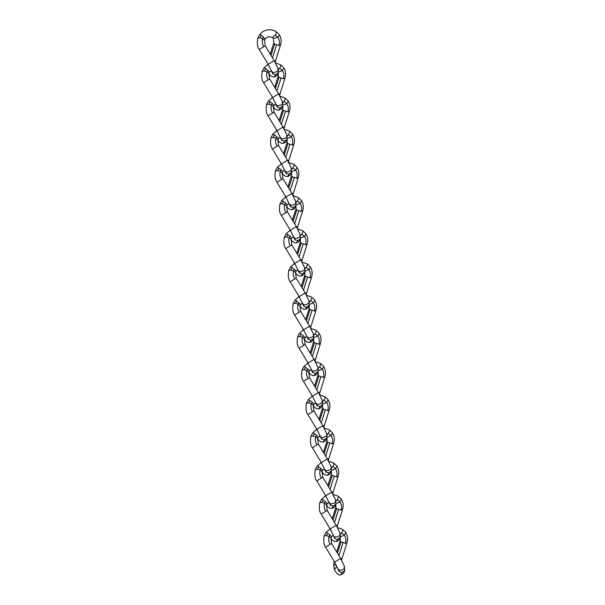 <?xml version="1.0" encoding="UTF-8"?>
<svg xmlns="http://www.w3.org/2000/svg" width="605" height="605" viewBox="0 0 605 605"><rect width="100%" height="100%" fill="white"/><g stroke="black" fill="none" stroke-linecap="round" stroke-linejoin="round"><path stroke-width="0.91" d="M334.58 562.121L340.623 558.498L331.661 543.63L330.08 544.288L325.626 547.245L334.588 562.136L325.641 547.275C323.766 545.044 323.274 541.256 324.159 535.909L326.133 532.264L330.164 528.952M340.827 558.839L342.082 558.317L346.998 542.67M337.439 553.204L341.023 541.83L345.425 543.305L346.937 542.866L347.489 540.462C347.867 537.376 347.187 534.586 345.447 532.075L345.629 533.134L344.328 535.183L341.712 532.755C342.778 530.903 343.05 529.776 342.521 529.375L337.477 527.568M336.69 551.972L340.26 540.651L341.023 541.83M338.921 555.677L342.974 542.814M339.239 571.77L337.885 568.874L339.14 570.069L339.239 571.77L342.309 572.474L340.804 574.75C338.868 575.627 336.751 573.918 334.459 569.63L336.811 566.28M344.767 570.394L342.309 572.474M331.525 536.718L329.899 534.858L326.14 532.249M340.396 534.472L341.712 532.755M331.593 536.711L333.302 535.259M334.452 569.623L333.726 565.773L335.888 564.435M339.14 570.069L340.29 570.288C343.7 569.751 345.031 568.352 344.268 566.083L344.759 570.439C344.328 572.633 343.012 574.069 340.804 574.75M331.661 543.63L330.882 537.996L329.037 536.431C328.273 539.131 328.621 541.747 330.08 544.288M329.899 534.858L329.037 536.431L326.36 535.622L324.159 535.909M327.721 533.126L326.36 535.622M340.441 536.665L344.328 535.183C345.954 537.55 346.317 540.25 345.425 543.305M330.156 528.929L336.191 525.314L327.237 510.439L321.195 514.061L330.156 528.944L321.21 514.084M321.195 514.061L321.202 514.076C319.334 511.853 318.843 508.071 319.735 502.725L321.709 499.072M336.395 525.654L337.651 525.132L342.574 509.478M333.007 520.02L336.592 508.646L340.993 510.113L342.513 509.675L343.058 507.277C343.443 504.192 342.763 501.394 341.016 498.883L341.197 499.949L339.904 501.991L337.28 499.571C338.354 497.711 338.618 496.584 338.089 496.191L333.045 494.376M335.843 507.444L336.592 508.646M334.497 522.493L338.55 509.622M340.343 537.202L337.885 539.289L335.979 539.161L334.807 538.586L333.461 535.69M337.885 539.289L336.38 541.566L334.497 541.452L332.357 540.167L330.844 538.125M334.807 538.586L334.716 536.885L335.858 537.096C339.276 536.567 340.6 535.168 339.836 532.899L340.328 537.248C339.897 539.448 338.581 540.885 336.38 541.566M327.093 503.534L325.467 501.674L321.716 499.064L325.732 495.76L316.786 480.899C314.91 478.668 314.418 474.887 315.303 469.541L317.285 465.873L321.308 462.575L312.346 447.7L321.3 462.56L325.951 472.21L329.029 472.913L327.524 475.19L325.641 475.076L323.501 473.798L321.989 471.756M335.972 501.288L337.28 499.571M327.237 510.439L326.45 504.812L328.878 502.067M334.716 536.885L333.446 535.758M340.123 533.413L336.191 525.314M326.45 504.812L324.613 503.239C323.841 505.939 324.189 508.563 325.656 511.104M325.467 501.674L324.613 503.239L321.928 502.437L319.735 502.725M323.297 499.942L321.928 502.437M336.009 503.481L339.904 501.991C341.53 504.358 341.893 507.066 340.993 510.113M325.724 495.745L331.767 492.122L322.805 477.254L316.77 480.877L325.724 495.745L329.044 502.528L330.285 503.693L330.383 505.402L329.029 502.505M331.971 492.47L333.226 491.941L338.142 476.294M328.575 486.836L332.168 475.462L336.569 476.929L338.082 476.49L338.634 474.093C339.012 471.008 338.331 468.209 336.592 465.699L336.773 466.757L335.473 468.807L332.856 466.387C333.922 464.527 334.194 463.4 333.665 463.007L328.621 461.192M331.411 474.26L332.168 475.462M330.065 489.301L334.119 476.438M335.911 504.018L333.453 506.098L331.948 508.374L330.073 508.261L327.933 506.982L326.413 504.941M333.453 506.098L330.383 505.402M322.669 470.342L321.043 468.482L317.285 465.873M331.54 468.104L332.856 466.387M322.737 470.335L324.446 468.883M330.285 503.693L331.427 503.912C334.845 503.383 336.168 501.984 335.404 499.715L335.904 504.063M322.805 477.254L322.026 471.628L320.181 470.055C319.417 472.755 319.765 475.371 321.225 477.912M321.043 468.482L320.181 470.055L317.504 469.253L315.303 469.541M318.865 466.75L317.504 469.253M331.585 470.289L335.473 468.807C337.098 471.174 337.461 473.881 336.569 476.929M321.3 462.56L327.335 458.938L318.381 444.07L312.354 447.715M327.539 459.278L328.795 458.756L333.718 443.11M324.151 453.652L327.736 442.27L332.137 443.745L333.657 443.306L334.202 440.901C334.588 437.816 333.907 435.025 332.16 432.514L332.342 433.573L331.048 435.623L328.424 433.195C329.498 431.342 329.763 430.215 329.233 429.815L324.189 428.007M326.987 441.068L327.736 442.27M325.641 456.117L329.695 443.253M331.487 470.834L329.029 472.913M318.238 437.158L316.612 435.298L312.853 432.704L316.876 429.384L307.915 414.516L316.869 429.368L320.181 436.152L321.429 437.324L321.527 439.026L320.174 436.129M327.116 434.912L328.424 433.195M318.374 444.07L317.595 438.436L320.022 435.698M327.524 475.19C329.725 474.509 331.041 473.072 331.472 470.871L330.98 466.523C331.744 468.792 330.421 470.191 327.002 470.728L325.861 470.508L325.951 472.21M325.861 470.508L324.62 469.23M317.595 438.436L315.757 436.87C314.986 439.57 315.334 442.187 316.801 444.728M316.612 435.298L315.757 436.87L313.072 436.061L310.872 436.349L312.861 432.688M314.434 433.566L313.072 436.061M327.154 437.105L331.048 435.623C332.674 437.99 333.037 440.697 332.137 443.745M316.869 429.368L322.904 425.754L313.95 410.878L307.93 414.523M323.115 426.094L324.371 425.572L329.286 409.918M319.72 420.46L323.312 409.086L327.713 410.553L329.226 410.114L329.778 407.717C330.156 404.632 329.475 401.833 327.736 399.323L327.918 400.389L326.617 402.431L324 400.011C325.066 398.151 325.339 397.024 324.809 396.63L319.765 394.815M322.556 407.883L323.312 409.086M321.21 422.933L325.263 410.061M327.055 437.642L324.598 439.729L323.093 442.005L321.21 441.892L319.077 440.606L317.557 438.564M324.598 439.729L321.527 439.026M321.429 437.324L322.571 437.536C325.989 437.007 327.313 435.608 326.549 433.339L327.048 437.687C326.617 439.888 325.293 441.325 323.093 442.005M313.813 403.974L312.188 402.113L308.421 399.512M322.684 401.728L324 400.011M313.95 410.878L313.171 405.252L315.591 402.507M326.836 433.853L322.904 425.754M313.171 405.252L311.325 403.679C310.562 406.378 310.909 409.003 312.369 411.544M312.188 402.113L311.325 403.679L308.648 402.877L306.448 403.164L308.429 399.504L312.452 396.199L303.498 381.339C301.623 379.108 301.131 375.327 302.016 369.98L304.005 366.312L308.021 363.008L299.059 348.14L308.013 363L312.672 372.65L315.742 373.353L314.237 375.629L312.354 375.516L310.221 374.238L308.701 372.196M310.01 400.381L308.648 402.877M322.73 403.921L326.617 402.431C328.243 404.798 328.606 407.505 327.713 410.553M312.445 396.184L318.48 392.562L309.526 377.694L303.483 381.316L312.445 396.184L315.757 402.968L317.005 404.132L317.096 405.842L315.749 402.945M318.684 392.91L319.939 392.38L324.862 376.733M315.296 387.276L318.88 375.902L323.282 377.369L324.802 376.93L325.346 374.533C325.732 371.447 325.051 368.649 323.304 366.138L323.486 367.197L322.193 369.247L319.569 366.827C320.642 364.966 320.907 363.839 320.378 363.446L315.334 361.631M318.132 374.699L318.88 375.902M316.778 389.741L320.839 376.877M322.624 404.458L320.174 406.537L318.669 408.814L316.786 408.7L314.645 407.422L313.133 405.38M320.174 406.537L317.096 405.842M309.382 370.782L307.756 368.921L304.005 366.312M318.26 368.543L319.569 366.827M309.45 370.774L311.167 369.322M317.005 404.132L318.147 404.352C321.565 403.822 322.888 402.423 322.125 400.155L322.616 404.503M309.518 377.694L308.739 372.067L306.901 370.494C306.13 373.194 306.478 375.811 307.945 378.352M307.756 368.921L306.901 370.494L304.217 369.693L302.016 369.98M305.578 367.19L304.217 369.693M318.298 370.729L322.193 369.247C323.819 371.614 324.182 374.321 323.282 377.369M314.055 359.378L305.094 344.51L299.074 348.155C297.199 345.924 296.707 342.135 297.592 336.788L299.566 333.143M312.672 372.65L312.573 370.948L313.715 371.168C317.133 370.631 318.457 369.231 317.693 366.963L314.048 359.378L308.013 363M314.26 359.725L315.515 359.196L320.431 343.549M310.864 354.091L314.449 342.717L318.858 344.185L320.37 343.746L320.922 341.341C321.3 338.255 320.62 335.465 318.88 332.954L319.062 334.013L317.761 336.062L315.144 333.635C316.211 331.782 316.483 330.655 315.954 330.254L310.909 328.447M310.123 352.851L313.692 341.53L314.449 342.717M312.354 356.557L316.407 343.693M318.2 371.273L315.742 373.353M304.958 337.598L303.332 335.737L299.573 333.128L303.589 329.823L294.635 314.955L303.589 329.808L306.901 336.592L308.149 337.764L308.24 339.465L306.894 336.569M313.829 335.351L315.144 333.635M305.094 344.51L304.315 338.876L306.735 336.138M312.573 370.948L311.341 369.67M317.98 367.477L318.192 371.319C317.761 373.512 316.438 374.956 314.237 375.629M304.315 338.876L302.47 337.31C301.706 340.01 302.054 342.627 303.513 345.168M303.332 335.737L302.47 337.31L299.793 336.501L297.592 336.788M301.154 334.005L299.793 336.501M313.874 337.545L317.761 336.062C319.387 338.429 319.75 341.137 318.858 344.185M302.311 302.946L299.883 305.691L300.662 311.318L294.643 314.963M300.67 311.318L309.624 326.193L303.589 329.808M309.828 326.534L311.083 326.012L316.007 310.357M306.44 320.9L310.025 309.526L314.426 310.993L315.946 310.554L316.491 308.157C316.876 305.071 316.196 302.273 314.449 299.762L314.63 300.829L313.337 302.878L310.713 300.451C311.787 298.59 312.051 297.471 311.522 297.07L306.478 295.255M309.276 308.323L310.025 309.526M307.922 323.373L311.983 310.509M313.768 338.082L311.31 340.169L309.805 342.445L307.93 342.332L305.79 341.046L304.277 339.004M311.31 340.169L308.24 339.465M308.149 337.764L309.291 337.976C312.709 337.446 314.033 336.047 313.269 333.779L313.761 338.127C313.329 340.328 312.014 341.764 309.813 342.445M300.526 304.413L295.323 299.951L293.16 303.604L295.361 303.317L298.046 304.118C297.274 306.818 297.622 309.442 299.089 311.983M290.203 281.756L299.157 296.639L305.192 293.001L296.238 278.134L290.203 281.756L299.157 296.624L295.134 299.951M309.405 302.167L310.713 300.451M313.556 334.293L309.624 326.193M299.883 305.691L298.046 304.118L298.9 302.553M296.722 300.821L295.361 303.317M309.442 304.36L313.337 302.878C314.963 305.238 315.326 307.945 314.426 310.993M290.203 281.771L290.219 281.779C288.343 279.548 287.851 275.767 288.736 270.42L290.71 266.767L294.733 263.455L285.779 248.579L294.733 263.447L299.384 273.089L302.455 273.793L300.95 276.069L299.074 275.956L296.934 274.678L295.421 272.636M305.396 293.349L306.659 292.82L311.575 277.173M302.008 287.715L305.593 276.341L310.002 277.808L311.56 277.279M304.844 275.139L305.593 276.341M303.498 290.181L307.552 277.317M309.344 304.897L306.886 306.985L304.988 306.848L303.816 306.281L302.462 303.385M306.886 306.985L305.381 309.253L303.498 309.14L301.366 307.862L299.846 305.82M296.102 271.221L294.476 269.361L290.718 266.752M304.973 268.983L306.289 267.266C307.355 265.406 307.627 264.279 307.098 263.886L302.054 262.071M296.163 271.214L297.879 269.762M309.329 304.943L308.837 300.594C309.601 302.863 308.278 304.262 304.859 304.791L303.718 304.572L303.816 306.281M303.718 304.572L302.485 303.302M296.238 278.134L295.459 272.507L293.614 270.934C292.85 273.634 293.198 276.251 294.658 278.792M294.476 269.361L293.614 270.934L290.937 270.132L288.736 270.42M292.298 267.629L290.937 270.132M305.018 271.169L308.905 269.686L306.289 267.266M310.002 277.808C310.894 274.761 310.531 272.053 308.905 269.686L310.206 267.637L310.025 266.578C311.764 269.089 312.445 271.887 312.067 274.973L311.552 277.279M294.726 263.44L300.768 259.817L291.814 244.949L285.787 248.595C283.911 246.364 283.42 242.575 284.305 237.228L286.278 233.583L290.302 230.263L281.348 215.395L290.302 230.248L293.614 237.031L294.862 238.204L294.96 239.905L293.606 237.009M300.972 260.165L302.228 259.636L307.151 243.989M297.584 254.531L301.169 243.157L305.57 244.624L307.09 244.186L307.635 241.781C308.021 238.703 307.34 235.905 305.593 233.394L305.775 234.453L304.481 236.502L301.857 234.074C302.923 232.222 303.196 231.095 302.666 230.694L297.622 228.887M296.843 253.291L300.405 241.97L301.169 243.157M299.067 256.996L303.128 244.133M304.912 271.713L302.455 273.793M291.671 238.037L290.045 236.177L286.286 233.568M300.549 235.791L301.857 234.074M291.739 238.03L293.448 236.578M300.95 276.069C303.158 275.396 304.474 273.952 304.905 271.751L304.413 267.402C305.177 269.671 303.846 271.07 300.435 271.607L299.293 271.388L299.384 273.089M299.293 271.388L298.053 270.11M291.807 244.949L291.028 239.315L289.19 237.75C288.419 240.45 288.766 243.066 290.226 245.607M290.045 236.177L289.19 237.75L286.505 236.941L284.305 237.228M287.867 234.445L286.505 236.941M300.587 237.984L304.481 236.502C306.107 238.869 306.47 241.576 305.57 244.624M290.302 230.248L296.337 226.633L287.383 211.758L281.363 215.403M296.541 226.973L297.804 226.451L302.719 210.797M293.153 221.339L296.737 209.965L301.146 211.432L302.659 210.994L303.211 208.596C303.589 205.511 302.908 202.713 301.169 200.202L301.343 201.268L300.05 203.318L297.433 200.89C298.499 199.03 298.772 197.911 298.242 197.51L293.198 195.695M295.989 208.763L296.737 209.965M294.643 223.812L298.696 210.948M300.488 238.521L298.031 240.609L296.526 242.885L294.643 242.771L292.51 241.486L290.99 239.444M298.031 240.609L294.96 239.905M287.246 204.853L285.613 202.993L281.854 200.391M296.117 202.607L297.433 200.89M287.307 204.845L289.024 203.386M294.862 238.204L296.004 238.423C299.422 237.886 300.745 236.487 299.982 234.218L300.473 238.567M287.383 211.758L286.604 206.131L284.758 204.558C283.995 207.258 284.342 209.882 285.802 212.423M285.613 202.993L284.758 204.558L282.081 203.756L279.881 204.044L281.862 200.384L285.878 197.079L276.931 182.218C275.056 179.987 274.564 176.206 275.449 170.86L277.423 167.207L281.454 163.894L272.492 149.019L281.446 163.879L286.097 173.537L289.175 174.232L287.67 176.509L285.787 176.395L283.654 175.117L282.134 173.075M283.442 201.261L282.081 203.756M296.163 204.8L300.05 203.318C301.676 205.677 302.039 208.385 301.146 211.432M285.87 197.064L291.912 193.449L282.959 178.573L276.916 182.196L285.87 197.064L289.19 203.847L290.438 205.019L290.529 206.721L289.182 203.824M292.117 193.789L293.372 193.26L298.295 177.613M288.729 188.155L292.313 176.781L296.715 178.248L298.235 177.809L298.779 175.412C299.165 172.327 298.484 169.529 296.737 167.018L296.919 168.077L295.626 170.126L293.001 167.706C294.068 165.846 294.34 164.719 293.811 164.326L288.766 162.511M291.557 175.579L292.313 176.781M290.211 190.62L294.272 177.757M296.057 205.337L293.599 207.424L292.094 209.693L290.219 209.58L288.078 208.302L286.566 206.26M293.599 207.424L290.529 206.721M282.815 171.661L281.189 169.801L277.43 167.192M291.693 169.423L293.001 167.706M282.883 171.654L284.592 170.202M290.438 205.019L291.58 205.231C294.99 204.702 296.321 203.303 295.558 201.034L296.049 205.382M282.951 178.573L282.172 172.947L280.327 171.374C279.563 174.074 279.911 176.69 281.37 179.231M281.189 169.801L280.327 171.374L277.65 170.572L275.449 170.86M279.011 168.069L277.65 170.572M291.731 171.608L295.626 170.126C297.252 172.493 297.615 175.2 296.715 178.248M281.446 163.879L287.481 160.257L278.527 145.389L272.507 149.034M287.685 160.605L288.948 160.075L293.864 144.429M284.297 154.971L287.882 143.597L292.283 145.064L293.803 144.625L294.348 142.22C294.733 139.142 294.053 136.344 292.313 133.834L292.487 134.892L291.194 136.942L288.577 134.514C289.644 132.661 289.916 131.535 289.387 131.134L284.342 129.326M287.133 142.387L287.882 143.597M285.787 157.436L289.84 144.572M291.633 172.153L289.175 174.232M278.383 138.477L276.757 136.617L272.999 134.023L277.022 130.703L268.06 115.835L277.014 130.688L280.334 137.471L281.575 138.643L281.673 140.345L280.327 137.448M287.262 136.231L288.577 134.514M278.527 145.389L277.748 139.755L280.168 137.017M287.67 176.509C289.871 175.836 291.194 174.391 291.625 172.191L291.126 167.842C291.89 170.111 290.566 171.51 287.148 172.047L286.006 171.828L286.097 173.537M286.006 171.828L284.766 170.549M277.748 139.755L275.903 138.19C275.139 140.889 275.487 143.506 276.946 146.047M276.757 136.617L275.903 138.19L273.226 137.38L271.025 137.668L273.006 134.007M274.587 134.885L273.226 137.38M287.307 138.424L291.194 136.942C292.82 139.309 293.183 142.016 292.283 145.064M277.014 130.688L283.057 127.073L274.103 112.197L268.076 115.842M283.261 127.413L284.516 126.891L289.44 111.237M279.873 121.779L283.458 110.405L287.859 111.872L289.379 111.433L289.924 109.036C290.309 105.951 289.629 103.153 287.882 100.642L288.063 101.708L286.77 103.757L284.146 101.33C285.212 99.47 285.484 98.35 284.955 97.95L279.911 96.135M282.701 109.203L283.458 110.405M281.355 124.252L285.416 111.388M287.201 138.961L284.743 141.048L283.238 143.325L281.363 143.211L279.223 141.925L277.71 139.884M284.743 141.048L281.673 140.345M281.575 138.643L282.724 138.863C286.135 138.326 287.466 136.927 286.702 134.658L287.193 139.006C286.762 141.207 285.447 142.644 283.238 143.325M273.959 105.293L272.333 103.432L268.567 100.838M282.837 103.047L284.146 101.33M274.095 112.197L273.316 106.571L275.736 103.826M286.989 135.172L283.057 127.073M273.316 106.571L271.471 104.998C270.707 107.698 271.055 110.322 272.515 112.863M272.333 103.432L271.471 104.998L268.794 104.196L266.593 104.483L268.582 100.823L272.598 97.518L263.651 82.658M270.155 101.7L268.794 104.196M282.875 105.24L286.77 103.757C288.388 106.117 288.759 108.824 287.859 111.872M272.59 97.503L278.625 93.888L269.671 79.013L263.636 82.635L272.59 97.503L275.903 104.287L277.151 105.459L277.241 107.161L275.895 104.264M263.636 82.635L263.636 82.651C261.768 80.427 261.284 76.646 262.169 71.299L264.143 67.647L268.166 64.327L259.205 49.459L268.159 64.319L271.479 71.103L272.719 72.267L272.817 73.976L271.471 71.072M278.829 94.229L280.092 93.699L285.008 78.053M275.441 88.595L279.026 77.221L283.427 78.688L284.947 78.249L285.492 75.852C285.878 72.766 285.197 69.968 283.45 67.457L283.632 68.516L282.338 70.566L279.722 68.146C280.788 66.285 281.053 65.158 280.531 64.765L275.487 62.95M278.277 76.018L279.026 77.221M276.931 91.06L280.985 78.196M282.777 105.777L280.319 107.864L278.814 110.133L276.931 110.019L274.791 108.741L273.279 106.699M280.319 107.864L277.241 107.161M269.527 72.101L267.902 70.24L264.151 67.631M278.406 69.862L279.722 68.146M269.596 72.093L271.312 70.641M277.151 105.459L278.292 105.671C281.711 105.141 283.034 103.742 282.27 101.474L282.762 105.822M269.671 79.013L268.892 73.386L267.047 71.813C266.283 74.513 266.631 77.13 268.091 79.671M267.902 70.24L267.047 71.813L264.37 71.012L262.169 71.299M265.731 68.509L264.37 71.012M278.444 72.048L282.338 70.566C283.964 72.933 284.327 75.64 283.427 78.688M268.159 64.319L274.201 60.697L265.247 45.829L259.22 49.474C257.344 47.243 256.853 43.454 257.738 38.107L259.711 34.462M274.405 61.044L275.661 60.515L280.576 44.868M271.017 55.41L274.602 44.036L279.003 45.504L280.516 45.065L281.068 42.66C281.454 39.582 280.773 36.784 279.026 34.273L279.207 35.332L277.907 37.381L275.29 34.954C276.356 33.101 276.629 31.974 276.099 31.573L273.384 30.28C267.939 28.874 263.379 30.265 259.719 34.447L261.299 35.324L259.938 37.82L257.738 38.107M270.269 54.178L273.838 42.849L274.602 44.036M272.5 57.876L276.553 45.012M278.345 72.592L275.888 74.672L274.383 76.948L272.507 76.835L270.367 75.557L268.854 73.515M275.888 74.672L272.817 73.976M272.719 72.267L273.868 72.487C277.279 71.95 278.61 70.551 277.846 68.282L278.338 72.638C277.907 74.831 276.591 76.275 274.383 76.948M272.356 37.533L269.248 36.731L272.356 37.533L273.347 38.433L277.907 37.381C279.533 39.748 279.903 42.456 279.003 45.504M272.568 37.586L275.29 34.954M265.103 38.917L261.299 35.324M265.24 45.829L264.461 40.195L265.179 38.901C267.062 37.208 268.416 36.481 269.248 36.731M278.126 68.796L274.201 60.697M264.461 40.195L262.615 38.629C261.852 41.329 262.199 43.946 263.659 46.487M263.477 37.056L262.615 38.629L259.938 37.82M333.726 565.773L334.149 561.402M342.075 558.332L341.575 560.147M337.908 568.791L334.588 562.128M340.623 558.498L344.548 566.598M331.601 536.703L330.882 537.996M342.596 529.413L345.447 532.075M340.26 540.651L340.312 537.316M332.266 518.788L335.835 507.466L335.888 504.131M329.566 529.277L329.717 528.218M337.643 525.148L337.144 526.963M330.156 528.944L333.468 535.712M338.165 496.229L341.016 498.883M327.834 485.603L331.404 474.282L331.457 470.947M335.904 504.056C335.473 506.256 334.157 507.701 331.948 508.374M325.135 496.092L325.293 495.034M333.219 491.963L332.72 493.778M331.767 492.122L335.692 500.229M322.745 470.327L322.026 471.628M333.741 463.037L336.592 465.699M323.41 452.411L326.98 441.09L327.033 437.755M320.71 462.908L320.862 461.842M328.787 458.772L328.288 460.586M327.335 458.938L331.268 467.037M312.346 447.7C310.478 445.484 309.987 441.695 310.872 436.349M329.309 429.852L332.16 432.514M318.979 419.227L322.548 407.906L322.601 404.571M316.279 429.716L316.438 428.658M324.363 425.587L323.864 427.402M307.922 414.516C306.054 412.292 305.563 408.511 306.448 403.164M324.885 396.668L327.736 399.323M314.555 386.043L318.124 374.722L318.17 371.387M322.616 404.495C322.185 406.696 320.869 408.141 318.669 408.814M311.855 396.532L312.006 395.473M319.932 392.403L319.432 394.218M318.48 392.562L322.412 400.669M309.457 370.767L308.739 372.067M320.453 363.476L323.304 366.138M307.423 363.348L307.582 362.282M315.507 359.211L315.008 361.026M316.029 330.292L318.88 332.954M313.692 341.53L313.745 338.195M305.699 319.667L309.268 308.346L309.314 305.011M302.999 330.156L303.15 329.097M311.076 326.027L310.577 327.842M294.635 314.955C292.767 312.732 292.276 308.951 293.16 303.604M311.598 297.108L314.449 299.762M301.267 286.483L304.837 275.162L304.89 271.827M309.337 304.935C308.905 307.136 307.582 308.58 305.381 309.253M298.567 296.972L298.726 295.913M306.652 292.843L306.153 294.658M305.192 293.001L309.125 301.108M299.165 296.639L302.47 303.407M296.178 271.206L295.459 272.507M307.174 263.916L310.025 266.578M294.143 263.788L294.295 262.721M302.22 259.651L301.721 261.466M300.768 259.817L304.701 267.917M291.746 238.022L291.028 239.315M302.742 230.732L305.593 233.394M300.413 241.97L300.458 238.635M292.412 220.107L295.981 208.785L296.034 205.45M300.481 238.559C300.05 240.767 298.726 242.204 296.526 242.885M289.712 230.596L289.863 229.537M297.796 226.467L297.297 228.282M296.337 226.633L300.269 234.732M281.348 215.395C279.487 213.172 278.996 209.391 279.881 204.044M287.322 204.83L286.604 206.131M298.318 197.548L301.169 200.202M287.98 186.922L291.549 175.601M296.049 205.375C295.618 207.576 294.302 209.02 292.094 209.693M285.288 197.412L285.439 196.353M293.365 193.282L292.865 195.097M291.912 193.449L295.845 201.548M282.89 171.646L282.172 172.947M293.886 164.356L296.737 167.018M291.557 175.594L291.602 172.266M283.556 153.731L287.125 142.409L287.178 139.074M280.856 164.227L281.007 163.168M288.94 160.098L288.441 161.906M287.481 160.257L291.413 168.356M272.492 149.019C270.624 146.803 270.14 143.014 271.025 137.668M289.455 131.172L292.313 133.834M279.124 120.546L282.694 109.225L282.747 105.89M276.424 131.035L276.583 129.977M284.509 126.906L284.01 128.721M268.068 115.835C266.2 113.611 265.708 109.83 266.593 104.483M285.031 97.987L287.882 100.642M274.7 87.362L278.27 76.041L278.323 72.706M282.769 105.814C282.331 108.015 281.015 109.46 278.814 110.133M272 97.851L272.152 96.792M280.085 93.722L279.586 95.537M278.625 93.888L282.558 101.988M269.603 72.086L268.892 73.386M280.599 64.796L283.45 67.457M267.569 64.667L267.728 63.608M275.653 60.538L275.154 62.345M276.175 31.611L279.026 34.273M273.846 42.849L273.347 38.433"/></g></svg>
